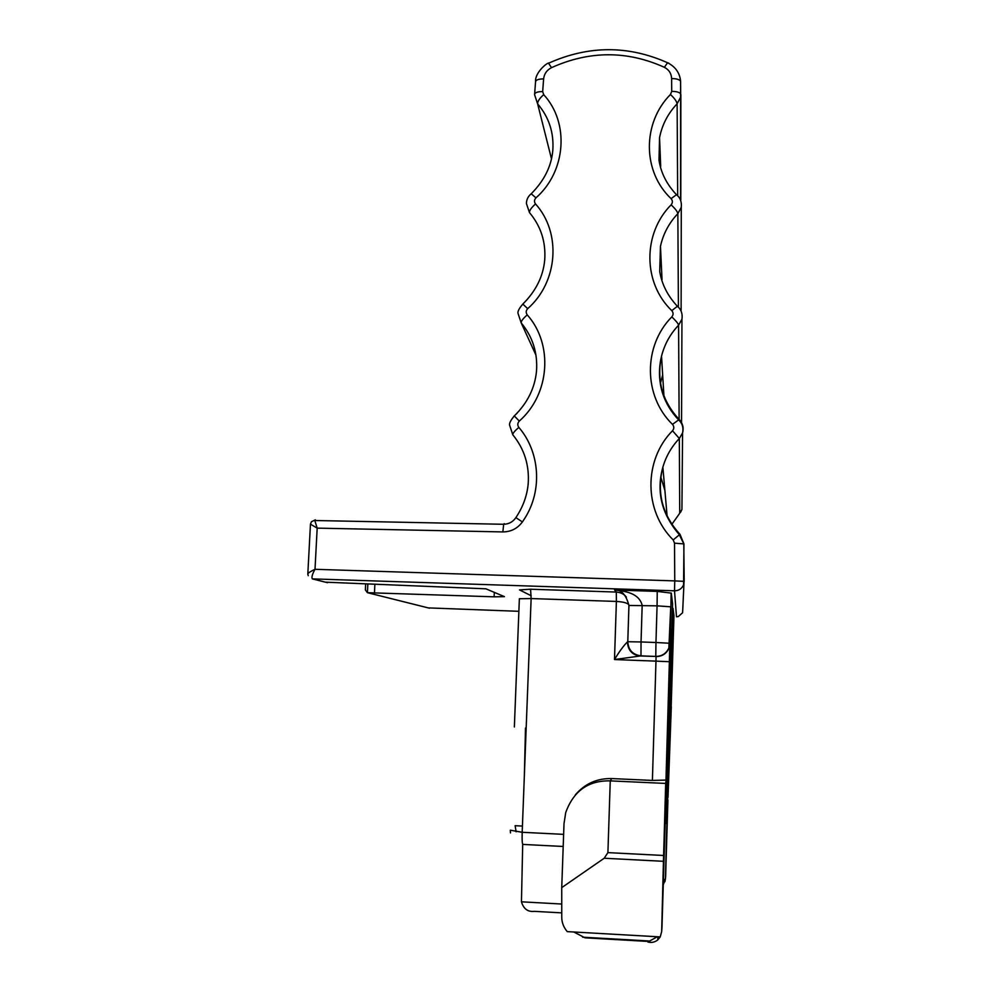 <?xml version="1.0" encoding="UTF-8"?>
<svg xmlns="http://www.w3.org/2000/svg" width="992" height="992" viewBox="0 0 992 992"><rect width="100%" height="100%" fill="white"/><g stroke="black" fill="none" stroke-linecap="round" stroke-linejoin="round"><path stroke-width="1.49" d="M325.426 582.168L485.906 588.814L504.432 596.638L494.128 596.824L367.412 592.683L365.366 589.942M308.227 575.695L307.805 574.008C307.991 573.054 310.384 571.479 315.01 569.296L317.18 528.128L310.459 524.16L311.426 521.742L315.369 519.845M674.523 543.17L674.758 580.89L315.01 569.296C312.331 574.058 311.426 577.257 312.294 578.882L674.523 590.81C678.813 590.724 681.826 588.727 683.575 584.846L683.947 543.914L679.966 534.291L673.196 539.933L674.523 543.17L683.947 543.914M671.237 648.656L672.043 648.929L668.955 758.793L668.757 760.306L667.79 760.529M665.582 877.486L667.926 800.036M672.08 619.368L672.737 619.479L673.035 608.418L673.965 615.548L671.125 708.424M627.787 641.7L628.94 605.467L657.064 605.839L655.96 642.506L641.043 641.96L640.981 655.873C632.735 654.732 628.333 650.02 627.787 641.725L641.043 641.96L642.171 605.331C638.935 592.708 624.526 591.195 614.618 590.004L657.262 591.406L671.286 593.117L669.86 643.262L668.868 647.962C666.289 653.505 661.924 656.332 655.774 656.431L639.852 655.972C632.078 654.844 627.924 650.157 627.403 641.911L627.775 641.898M531.191 595.77L519.51 589.893L530.584 589.223L616.305 592.063L616.392 601.437C623.336 601.859 627.527 602.987 628.94 604.847M561.757 912.863L534.341 911.35C527.893 912.094 523.59 908.92 521.445 901.815L522.697 844.415M524.346 775.732L525.5 727.992M663.388 881.764L665.52 878.366L664.888 881.752M668.955 758.793L667.827 759.029M628.94 605.467C626.064 594.692 621.29 589.533 614.618 590.004L616.305 592.063C620.905 592.497 624.266 594.183 626.386 597.134M516.113 831.804L515.121 825.704L522.424 826.063M661.974 927.297L671.038 629.337L665.843 823.472M660.238 936.907L567.25 931.624C563.63 927.322 561.807 922.56 561.757 917.377L561.732 887.629L564.014 823.608L565.738 812.51C573.587 790.922 588.43 780.369 610.254 780.878L607.91 852.624L604.202 858.241L663.437 861.304L661.664 931.55L660.238 936.907L657.708 940.007C654.658 942.276 651.384 942.946 647.863 942.016L657.299 936.746M627.403 641.911C623.546 645.78 619.231 651.657 614.494 659.556L640.981 655.873L655.774 656.431L655.96 642.506L669.86 643.262L668.992 648.198C666.438 653.703 662.11 656.493 656.034 656.58L655.972 661.131L669.575 661.714L666.14 780.072L652.401 780.431L611.729 778.559C597.01 778.261 584.871 783.705 575.31 794.902M561.732 887.629L604.202 858.241M611.729 778.559L610.254 780.878L665.694 783.432L663.437 861.304M665.694 783.432L666.14 780.072M647.937 941.42L585.044 937.837L573.822 932.009M664.962 829.51L665.062 825.877M666.004 821.81L672.564 603.793L671.286 593.117M429.499 608.208L367.437 592.683L367.821 584.226M502.845 531.923L317.18 528.128L314.799 520.515L503.676 524.284L502.845 531.923C510.979 531.848 517.489 528.525 522.387 521.953L524.805 518.295C542.612 490.321 539.946 451.868 518.828 427.378C517.316 425.184 517.477 423.088 519.3 421.079C549.915 394.221 553.449 344.236 527.236 314.861C525.735 312.716 525.884 310.645 527.694 308.661C558.099 281.964 561.571 232.698 535.519 203.955C534.018 201.847 534.18 199.814 535.978 197.842C566.159 171.318 569.582 122.748 543.69 94.637L542.674 91.574L543.616 78.901C544.186 73.842 546.815 70.097 551.502 67.654C589.422 50.592 627.056 50.468 664.392 67.307C668.98 69.738 671.386 73.507 671.621 78.604C676.395 78.579 679.384 79.447 680.599 81.208L680.686 93.942C679.47 92.219 676.47 91.363 671.708 91.4L671.621 78.604M671.708 91.4L670.456 94.488C642.208 122.921 642.283 171.517 671.088 198.648C672.787 200.657 672.799 202.715 671.125 204.823C642.667 233.492 642.742 282.844 671.782 310.632C673.494 312.678 673.506 314.774 671.82 316.894C643.126 345.786 643.213 395.92 672.477 424.378C674.213 426.473 674.225 428.606 672.514 430.751C643.597 459.879 643.684 510.793 673.196 539.933M682.608 612.734L684.046 581.337L674.758 580.89L674.523 590.81L676.482 616.776L678.243 616.59L682.608 612.734L682.682 610.514M672.514 430.751L679.334 438.489C671.522 446.747 666.029 456.295 662.867 467.145C656.084 491.524 661.54 514.005 679.247 534.589L683.786 543.765L684.207 581.436M667.108 516.026L662.867 467.145C656.518 492.379 662.197 514.749 679.917 534.229M671.869 524.309L679.731 513.236L679.334 438.489L682.57 432.946C683.91 427.837 682.794 423.361 679.21 419.48L672.477 424.378M671.82 316.894C675.912 320.763 678.168 323.516 678.59 325.178C670.17 334.093 664.479 344.422 661.528 356.19C656.419 380.122 662.259 401.152 679.024 419.294M679.123 419.318L678.59 325.178L681.95 319.164C682.732 313.745 681.206 309.454 677.387 306.28L671.782 310.632M678.466 307.272L677.387 306.28C667.715 295.926 661.813 284.32 659.717 271.461L660.461 246.301C663.189 233.901 668.992 223.014 677.846 213.627L681.281 207.278C681.826 201.822 680.227 197.631 676.482 194.705L671.088 198.648M671.125 204.823C675.192 208.642 677.437 211.569 677.846 213.627L678.404 306.404M677.734 195.846L676.482 194.705C666.723 184.326 660.895 172.806 658.998 160.158L659.556 137.64C662.086 124.806 667.938 113.522 677.114 103.788L680.599 97.204L680.847 94.587L680.797 199.913M670.456 94.488C674.486 98.245 676.705 101.358 677.114 103.788L677.672 195.164M668.769 63.141L667.554 62.744L664.392 67.307M548.539 63.228L551.502 67.654M534.638 93.942L535.531 82.113C535.593 80.017 538.284 78.938 543.616 78.901M535.978 197.842L531.216 193.787C544.261 180.631 551.465 166.148 552.817 150.313C554.007 132.63 548.948 117.143 537.627 103.875L534.589 94.711C534.638 92.653 537.342 91.611 542.674 91.574M551.453 158.708L537.627 103.875C537.515 101.457 539.536 98.382 543.69 94.637M527.694 308.661L522.821 304.085C535.916 291.053 543.219 276.334 544.72 259.929C545.96 241.961 540.876 226.176 529.468 212.586L526.405 203.509C526.529 199.516 528.128 196.28 531.216 193.787L530.782 194.147M529.468 212.586C529.331 210.564 531.352 207.675 535.519 203.955M519.3 421.079L514.315 415.933C527.471 403.012 534.862 388.083 536.511 371.157C537.788 352.879 532.692 336.784 521.184 322.871L518.109 313.658C517.365 311.848 518.928 308.661 522.821 304.085L522.548 304.308M535.978 355.186L521.184 322.871C521.023 321.234 523.032 318.568 527.236 314.861M514.29 415.908L517.192 413.094M522.387 521.953L515.877 517.601C522.883 507.222 526.988 496.037 528.178 484.046C529.517 465.446 524.396 449.016 512.79 434.756L509.702 425.419C508.958 423.658 510.508 420.496 514.315 415.933L513.757 416.417M512.79 434.756C512.591 433.516 514.6 431.061 518.828 427.378M504.221 523.602L503.676 524.284C508.946 524.098 513.013 521.866 515.877 517.601L515.852 517.638M679.979 535.296L679.966 534.291M679.681 513.286L681.926 509.454L681.975 504.271M679.21 420.41L679.21 419.48M428.209 607.898L518.878 611.308M673.122 608.48L671.968 648.743L671.125 652.649M668.757 760.306L667.108 817.371L666.128 817.768M665.657 876.506L668.67 760.38M671.311 706.763L668.013 797.357M665.967 780.208L669.712 649.735L668.868 647.962L670.741 606.806L657.064 605.839L657.262 591.406M563.63 834.359L522.189 832.288L531.129 598.56L519.362 598.746L514.364 726.962M666.078 819.64L666.996 818.04L665.421 879.073L663.301 884.728M563.196 846.474L523.082 844.428C522.251 844.552 521.953 840.509 522.189 832.288L510.322 830.192L510.483 832.908M561.745 904.034L521.445 901.815M671.138 592.993L670.914 606.893M530.584 589.223L531.129 598.56L616.392 601.437L614.494 659.556L655.972 661.131L652.401 780.431M669.972 643.548L669.575 661.714M607.91 852.624L663.598 855.476M660.498 383.098L662.656 374.939M664.888 490.47L660.759 476.867M662.061 926.069L661.664 931.55M669.327 714.401L669.054 716.608M672.043 648.929L671.187 652.513L672.812 619.529M670.803 663.474L671.634 663.524L671.113 653.021M668.868 758.868L671.708 663.524M327.596 582.713L312.294 578.882M374.468 592.794L374.864 584.462M494.128 596.824L494.314 592.36M307.83 573.773L310.459 524.21M680.611 512.17L681.926 509.454L682.57 432.946C683.686 427.564 682.26 423.1 678.317 419.554C668.707 409.237 662.743 397.544 660.449 384.512C658.862 374.84 659.221 365.403 661.528 356.19L663.921 395.771M680.586 199.392L680.599 81.208C679.768 72.875 675.428 66.724 667.554 62.744C628.271 45.248 588.752 45.347 548.973 63.042C547.125 62.397 534.911 72.751 535.568 81.381M681.541 422.629L681.95 319.164M662.036 279.645L660.461 246.301M681.12 310.236L681.281 207.278M660.684 166.396L659.556 137.64M365.651 584.152L365.366 589.967M582.614 937.18L649.983 941.024M657.981 936.783L657.708 940.019"/></g></svg>
